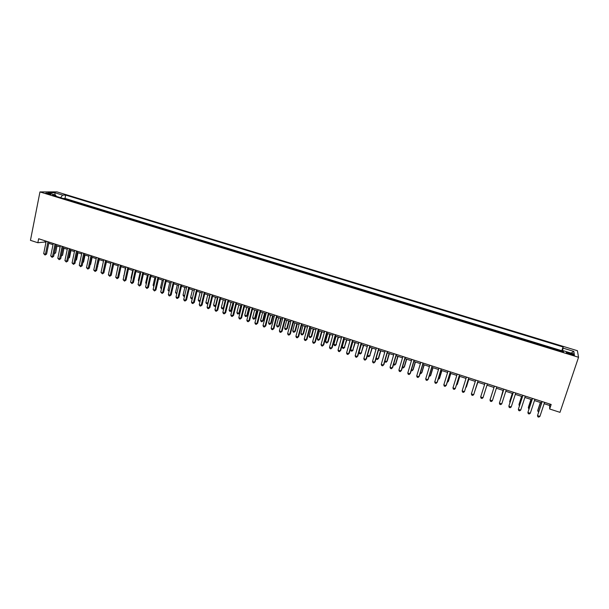 <?xml version="1.0" encoding="UTF-8"?>
<svg xmlns="http://www.w3.org/2000/svg" width="609" height="609" viewBox="0 0 609 609"><rect width="100%" height="100%" fill="white"/><g stroke="black" fill="none" stroke-linecap="round" stroke-linejoin="round"><path stroke-width="0.91" d="M46.855 193.677C49.504 194.362 50.882 194.522 51.004 194.149L49.831 193.654C47.197 192.969 45.812 192.817 45.683 193.182L46.855 193.677M577.401 350.715L56.934 191.873L39.958 191.926L578.55 357.277L577.401 350.715M556.078 349.703L561.787 351.454M552.234 348.348L546.494 346.765M536.971 343.841L542.634 345.585M527.493 340.933L533.141 342.669M523.748 339.609L518.076 338.048M514.361 336.731L508.705 335.171M505.021 333.861L499.441 332.156M495.673 331.174L490.184 329.317M486.431 328.335L480.981 326.493M477.235 325.518L471.777 323.843M468.093 322.709L462.68 321.05M458.996 319.923L453.621 318.271M449.96 317.144L444.623 315.508M440.962 314.389L435.663 312.76M432.017 311.641L426.757 310.027M423.118 308.915L417.903 307.309M414.272 306.198L409.088 304.607M405.472 303.495L400.326 301.919M396.718 300.816L391.61 299.247M388.009 298.144L382.947 296.591M379.346 295.487L374.322 293.941M370.736 292.845L365.743 291.308M362.165 290.211L357.209 288.689M353.646 287.6L348.729 286.085M345.166 284.997L340.286 283.497M336.739 282.409L331.89 280.924M328.35 279.836L323.531 278.359M320.007 277.278L315.226 275.808M311.701 274.728L306.959 273.274M303.449 272.193L298.737 270.754M295.236 269.673L290.554 268.242M287.06 267.168L282.416 265.745M278.93 264.671L274.324 263.263M270.845 262.197L266.27 260.789M262.799 259.723L258.254 258.33M254.798 257.272L250.284 255.887M246.835 254.828L242.359 253.451M238.911 252.4L234.465 251.03M231.032 249.979L226.617 248.624M223.191 247.574L218.806 246.226M215.388 245.176L211.034 243.844M207.623 242.801L203.307 241.468M199.904 240.426L195.611 239.109M192.216 238.073L187.96 236.764M184.573 235.729L180.348 234.427M176.968 233.392L172.766 232.105M169.401 231.07L165.229 229.791M161.865 228.756L157.723 227.492M154.374 226.457L150.263 225.201M146.921 224.173L142.833 222.917M139.499 221.897L135.442 220.648M132.115 219.628L128.088 218.395M124.769 217.375L120.772 216.149M117.461 215.137L113.487 213.919M110.183 212.899L106.248 211.696M102.944 210.684L99.031 209.481M95.742 208.468L91.86 207.281M88.571 206.268L84.72 205.088M81.439 204.084L77.609 202.904M74.344 201.906L70.537 200.734M544.141 403.698L549.661 405.487L549.668 408.997L551.183 404.475L38.649 238.743L37.849 242.74L44.838 242.024L45.941 242.382M571.417 353.57L569.24 352.9C566.933 352.261 565.989 352.2 566.393 352.725L571.569 354.682C573.876 355.329 574.827 355.39 574.409 354.864L571.417 353.57L571.09 354.537M56.157 196.326L55.739 195.177L52.519 195.207L563.485 351.979L563.378 350.746L562.922 351.804M55.739 195.177L47.913 192.779L54.856 192.741L62.59 195.108L65.681 195.078L563.043 346.963L563.15 348.135L573.83 351.401L574.234 354.073L563.378 350.746M561.841 351.294L561.795 350.723L65.003 198.412L63.496 198.58M67.279 199.737L63.526 198.435M70.096 200.605L70.568 200.589M77.176 202.774L77.64 202.759M84.293 204.959L84.75 204.944M91.441 207.151L91.89 207.136M98.62 209.351L99.061 209.336M105.837 211.567L106.278 211.544M113.091 213.797L113.525 213.767M120.376 216.028L120.803 216.005M127.707 218.273L128.126 218.25M135.061 220.534L135.48 220.504M142.46 222.803L142.871 222.772M149.898 225.086L150.294 225.048M157.366 227.378L157.761 227.34M164.879 229.684L165.26 229.639M172.423 231.999L172.804 231.953M37.849 242.74L30.45 240.334L39.958 191.926M549.668 408.997L559.991 412.346L578.55 357.277M48.766 243.296L53.013 244.666M55.83 245.579L60.124 246.972M62.933 247.878L67.264 249.279M70.065 250.192L74.443 251.608M77.236 252.514L81.652 253.938M84.445 254.844L88.899 256.29M91.685 257.188L96.184 258.65M98.962 259.548L103.5 261.017M106.278 261.916L110.861 263.4M113.624 264.291L118.253 265.79M121.008 266.689L125.682 268.196M128.43 269.087L133.15 270.617M135.891 271.507L140.656 273.045M143.389 273.936L148.193 275.489M150.925 276.372L155.775 277.94M158.5 278.823L163.395 280.414M166.112 281.289L171.053 282.888M173.763 283.771L178.749 285.385M181.452 286.26L186.491 287.89M189.186 288.757L194.263 290.409M196.951 291.277L202.081 292.937M204.761 293.804L209.938 295.479M212.61 296.347L217.832 298.037M220.496 298.897L225.772 300.61M228.428 301.47L233.749 303.191M236.399 304.051L241.773 305.787M244.407 306.639L249.835 308.398M252.461 309.25L257.942 311.024M260.561 311.869L266.087 313.658M268.698 314.51L274.278 316.315M276.874 317.16L282.507 318.979M285.103 319.816L290.782 321.659M293.371 322.496L299.103 324.353M301.683 325.191L307.469 327.063M310.034 327.893L315.881 329.789M318.431 330.611L324.331 332.522M326.881 333.344L332.834 335.277M335.369 336.099L341.383 338.041M343.902 338.863L349.969 340.827M352.482 341.641L358.61 343.621M361.114 344.435L367.296 346.43M369.785 347.237L376.027 349.262M378.509 350.061L384.804 352.101M387.278 352.9L393.627 354.963M396.094 355.755L402.503 357.833M404.955 358.625L411.433 360.726M413.869 361.518L420.4 363.634M422.829 364.418L429.429 366.549M431.842 367.334L438.495 369.488M440.901 370.264L447.623 372.442M450.013 373.218L456.796 375.41M459.178 376.187L466.022 378.402M468.39 379.171L475.294 381.401M477.654 382.17L484.627 384.424M484.361 393.429L486.979 385.185L493.99 387.461M496.358 388.222L503.399 390.506M505.813 391.282L512.862 393.566M515.313 394.358L522.37 396.649M524.867 397.456L531.939 399.748M534.474 400.57L541.568 402.861M550.117 404.132L549.661 405.487M45.081 240.821L44.838 242.024M562.229 351.591L563.15 348.135M561.795 350.723L563.043 346.963M65.003 198.412L65.681 195.078M62.59 195.108L60.634 197.697M571.09 353.113L573.83 351.401M54.856 192.741L55.054 194.971M542.018 401.514L537.511 415.604L542.17 401.559M539.917 416.389L538.82 417.127L537.854 416.815L537.511 415.604L539.917 416.389L544.591 402.343M540.373 402.48L537.785 410.291L537.755 410.862L538.798 411.204M540.518 402.526L537.755 410.862L538.478 412.179M532.388 398.4L527.896 412.453L532.51 398.438M530.294 413.237L529.213 413.975L528.254 413.663L527.896 412.453L530.294 413.237L534.923 399.215M522.811 395.302L518.343 409.317L522.91 395.332M520.733 410.101L519.66 410.839L518.708 410.527L518.343 409.317L520.733 410.101L525.308 396.109M513.296 392.226L508.85 406.203L513.364 392.249M511.217 406.979L510.159 407.718L509.215 407.413L508.85 406.203L511.217 406.979L515.747 393.018M503.826 389.159L499.403 403.105L503.871 389.174M501.755 403.874L500.72 404.62L499.776 404.315L499.403 403.105L501.755 403.874L506.239 389.943M530.964 399.428L528.406 407.223L528.346 407.794L529.206 408.076M531.086 399.466L528.346 407.794L528.886 409.042M521.609 396.398L519.074 404.178L518.99 404.741L519.66 404.955M521.7 396.429L518.99 404.741L519.348 405.921M512.306 393.391L509.794 401.148L510.175 401.856M512.375 393.414L509.687 401.704L509.946 402.557M503.049 390.392L500.743 398.781M503.095 390.407L500.598 399.207M492.346 400.791L491.326 401.537L490.39 401.232L490.009 400.022L494.432 386.121L490.161 399.466L490.009 400.022L492.346 400.791L496.792 386.882M480.668 396.961L481.057 398.164L481.985 398.469L482.998 397.723L487.39 383.845L482.998 397.723L480.668 396.961L485.046 383.091M484.353 393.444L486.979 385.185M478.042 380.823L473.695 394.67L471.374 393.909L475.713 380.069M478.073 380.831L473.695 394.67L472.698 395.424L471.777 395.119L471.374 393.909M475.066 390.392L477.867 382.239M474.982 390.658L477.837 382.231M468.747 377.816L464.446 391.64L462.14 390.887L466.433 377.07M468.801 377.839L464.446 391.64L463.464 392.394L462.543 392.089L462.14 390.887M465.832 387.377L466.403 386.989L468.801 379.3M465.664 387.903L468.747 379.285M459.506 374.832L455.243 388.626L452.951 387.872L457.207 374.086M459.589 374.855L455.243 388.626L454.284 389.379L453.362 389.075L452.951 387.872M456.643 384.378L457.412 384.058L459.78 376.385M456.4 385.162L457.176 384.553L459.711 376.354M450.317 371.855L446.1 385.619L443.816 384.873L448.026 371.117M450.416 371.893L446.367 385.116L445.149 386.38L444.235 386.076L443.816 384.873M447.508 381.394L448.209 381.622L448.468 381.135L450.812 373.477M447.212 382.353L448.209 381.622L450.721 373.446M441.175 368.902L437.003 382.642L434.735 381.896L438.899 368.163M441.304 368.947L437.292 382.14L436.067 383.396L435.161 383.099L434.735 381.896M438.419 378.425L439.287 378.714L439.569 378.235L441.898 370.592M438.13 379.384L439.287 378.714L441.776 370.554M432.086 365.963L427.952 379.673L425.699 378.935L429.825 365.233M432.238 366.017L428.264 379.179L427.031 380.427L426.133 380.138L425.699 378.935M429.383 375.479L430.418 375.814L430.723 375.35L433.029 367.714M429.094 376.431L430.418 375.814L432.885 367.669M420.4 372.541L421.603 372.936L421.923 372.472L424.207 364.86M420.111 373.492L420.705 373.69L421.603 372.936L424.039 364.806M411.463 369.625L412.826 370.074L413.168 369.617L415.429 362.02M411.182 370.569L411.943 370.82L412.826 370.074L415.239 361.959M423.049 363.04L418.954 376.72L416.716 375.989L420.796 362.309M423.225 363.101L419.289 376.24L418.048 377.481L417.15 377.184L416.716 375.989M414.059 360.132L410.009 373.789L407.779 373.058L411.821 359.409M414.257 360.201L410.367 373.317L409.111 374.55L408.22 374.253L407.779 373.058M405.122 357.239L401.11 370.866L398.887 370.143L402.892 356.524M405.343 357.316L401.491 370.401L400.227 371.635L399.344 371.338L398.887 370.143M402.572 366.725L404.102 367.219L404.467 366.778L406.698 359.196M402.321 367.577L403.234 367.973L404.102 367.219L406.485 359.127M396.231 354.369L392.257 367.965L390.049 367.242L394.015 353.654M396.474 354.446L392.66 367.509L391.389 368.734L390.506 368.445L390.049 367.242M393.734 363.839L395.416 364.388L395.804 363.954L398.02 356.379M393.551 364.464L394.563 365.141L395.416 364.388L397.784 356.303M387.385 351.507L383.457 365.08L381.264 364.357L385.177 350.799M387.651 351.599L383.876 364.631L382.597 365.842L381.721 365.56L381.264 364.357M384.941 360.962L386.784 361.571L387.187 361.137L389.379 353.585M384.827 361.365L385.946 362.325L386.784 361.571L389.121 353.502M378.592 348.668L374.702 362.21L372.518 361.495L376.4 347.952M378.882 348.759L375.144 361.769L373.857 362.979L372.99 362.69L372.518 361.495M376.195 358.107L378.197 358.762L378.623 358.343L380.792 350.807M376.141 358.29L376.514 359.241L377.367 359.523L378.197 358.762L380.511 350.715M369.838 345.836L365.994 359.348L363.824 358.64L367.661 345.128M370.158 345.935L366.458 358.922L365.164 360.125L364.296 359.835L363.824 358.64M366.458 358.922L365.164 360.125M369.808 347.252L367.524 355.275L369.648 355.976L372.251 348.036M370.097 355.565L368.833 356.729L369.648 355.976L371.947 347.937M368.833 356.729L367.988 356.455L367.524 355.275M361.145 343.019L357.331 356.509L355.169 355.801L358.975 342.319M361.48 343.133L357.818 356.09L356.516 357.285L355.656 356.996L355.169 355.801M357.818 356.09L356.516 357.285M361.304 344.496L359.036 352.504L361.152 353.197L363.748 345.288M361.624 352.794L360.353 353.958L361.152 353.197L363.428 345.181M360.353 353.958L359.508 353.684L359.036 352.504M352.489 340.225L348.713 353.684L346.567 352.984L350.335 339.525M352.847 340.34L349.223 353.273L347.914 354.461L347.054 354.179L346.567 352.984M349.223 353.273L347.914 354.461M352.839 341.756L350.594 349.749L352.702 350.441L355.291 342.547M353.19 350.038L351.911 351.203L352.702 350.441L354.948 342.433M351.911 351.203L351.066 350.929L350.594 349.749M343.879 337.439L340.149 350.875L338.01 350.175L341.74 336.747M344.26 337.569L340.675 350.472L339.358 351.652L338.505 351.37L338.01 350.175M340.675 350.472L339.358 351.652M344.42 339.023L342.197 347.008L344.291 347.693L346.886 339.822M344.801 347.305L343.514 348.455L344.291 347.693L346.521 339.708M343.514 348.455L342.677 348.181L342.197 347.008M335.323 334.676L331.623 348.082L329.499 347.381L333.192 333.983M335.726 334.805L332.171 347.686L330.847 348.858L330.002 348.576L329.499 347.381M332.171 347.686L330.847 348.858M326.805 331.92L323.151 345.303L321.034 344.61L324.688 331.235M327.231 332.057L323.714 344.915L322.382 346.079L321.544 345.798L321.034 344.61M323.714 344.915L322.382 346.079M318.34 329.18L314.716 342.532L312.615 341.847L316.231 328.502M318.781 329.324L315.302 342.151L313.962 343.316L313.125 343.042L312.615 341.847M315.302 342.151L313.962 343.316M336.039 336.313L333.839 344.283L335.924 344.96L338.52 337.112M336.45 344.58L335.163 345.729L335.924 344.96L338.132 336.99M335.163 345.729L334.326 345.455L333.839 344.283M327.711 333.618L325.533 341.565L327.604 342.243L328.152 341.87L330.192 334.417M328.152 341.87L326.85 343.012L327.604 342.243L329.789 334.288M326.85 343.012L326.021 342.738L325.533 341.565M319.421 330.931L317.266 338.87L319.329 339.54L319.892 339.175L321.917 331.738M319.892 339.175L318.583 340.309L319.329 339.54L321.491 331.601M318.583 340.309L317.761 340.035L317.266 338.87M309.912 326.454L306.327 339.784L304.241 339.099L307.811 325.777M310.377 326.607L306.936 339.411L305.589 340.568L304.759 340.294L304.241 339.099M306.936 339.411L305.589 340.568M311.176 328.259L309.045 336.183L311.092 336.853L311.679 336.495L313.681 329.073M311.679 336.495L310.362 337.622L311.092 336.853L313.232 328.929M310.362 337.622L309.539 337.356L309.045 336.183M301.531 323.744L297.984 337.051L295.905 336.366L299.445 323.075M302.018 323.904L298.616 336.686L297.261 337.828L296.431 337.553L295.905 336.366M298.616 336.686L297.261 337.828M302.97 325.602L300.861 333.511L302.901 334.181L303.503 333.823L305.49 326.416M303.503 333.823L302.186 334.95L302.901 334.181L305.018 326.272M302.186 334.95L301.364 334.684L300.861 333.511M293.203 321.05L289.686 334.326L287.623 333.648L291.125 320.38M293.705 321.217L290.333 333.968L288.971 335.11L288.148 334.836L287.623 333.648M290.333 333.968L288.971 335.11M294.809 322.96L292.723 330.854L294.748 331.517L295.373 331.174L297.337 323.782M295.373 331.174L294.04 332.286L294.748 331.517L296.849 323.623M294.04 332.286L293.233 332.019L292.723 330.854M284.905 318.37L281.434 331.623L279.379 330.946L282.842 317.7M285.438 318.545L282.096 331.273L280.726 332.4L279.904 332.133L279.379 330.946M282.096 331.273L280.726 332.4M286.694 320.334L284.624 328.213L286.641 328.868L287.281 328.533L289.229 321.156M287.281 328.533L285.948 329.644L286.641 328.868L288.719 320.989M285.948 329.644L285.141 329.378L284.624 328.213M276.661 315.706L273.22 328.929L271.172 328.259L274.606 315.043M277.209 315.881L273.905 328.586L272.527 329.713L271.713 329.446L271.172 328.259M273.905 328.586L272.527 329.713M268.455 313.049L265.052 326.249L263.019 325.579L266.415 312.394M269.026 313.239L265.752 325.914L264.375 327.033L263.56 326.767L263.019 325.579M265.752 325.914L264.375 327.033M260.294 310.415L256.929 323.585L254.905 322.922L258.262 309.753M260.88 310.605L257.645 323.257L256.26 324.369L255.445 324.102L254.905 322.922M257.645 323.257L256.26 324.369M278.618 317.723L276.57 325.579L278.579 326.234L279.234 325.906L281.16 318.545M279.234 325.906L277.894 327.01L278.579 326.234L280.635 318.37M277.894 327.01L277.087 326.744L276.57 325.579M270.586 315.119L268.554 322.96L270.556 323.615L271.226 323.295L273.129 315.942M271.226 323.295L269.878 324.391L270.556 323.615L272.588 315.767M269.878 324.391L269.079 324.125L268.554 322.96M262.586 312.531L260.583 320.357L262.57 321.012L263.263 320.692L265.151 313.361M263.263 320.692L261.908 321.78L262.57 321.012L264.58 313.178M261.908 321.78L261.116 321.522L260.583 320.357M252.179 307.789L248.845 320.935L246.828 320.273L250.154 307.134M252.781 307.987L249.576 320.608L248.183 321.719L247.383 321.453L246.828 320.273M249.576 320.608L248.183 321.719M254.638 309.951L252.651 317.769L254.631 318.416L255.338 318.104L257.204 310.788M255.338 318.104L253.976 319.192L254.631 318.416L256.617 310.598M253.976 319.192L253.184 318.933L252.651 317.769M244.102 305.178L240.799 318.294L238.797 317.639L242.085 304.523M244.727 305.375L241.552 317.982L240.152 319.086L239.352 318.819L238.797 317.639M241.552 317.982L240.152 319.086M246.721 307.393L244.757 315.188L246.729 315.835L247.452 315.531L249.302 308.223M247.452 315.531L246.082 316.611L246.729 315.835L248.7 308.032M246.082 316.611L245.298 316.353L244.757 315.188M236.064 302.582L232.798 315.668L230.811 315.02L234.062 301.927M236.711 302.787L233.574 315.363L232.166 316.459L231.367 316.2L230.811 315.02M233.574 315.363L232.166 316.459M238.85 304.843L236.901 312.63L238.865 313.27L239.603 312.973L241.438 305.68M239.603 312.973L238.233 314.046L238.865 313.27L240.814 305.482M238.233 314.046L237.449 313.787L236.901 312.63M228.071 299.993L224.843 313.064L222.856 312.409L226.084 299.346M228.74 300.207L225.627 312.76L224.219 313.856L223.427 313.589L222.856 312.409M225.627 312.76L224.219 313.856M231.024 302.308L229.091 310.08L231.039 310.712L231.801 310.423L233.612 303.145M231.801 310.423L230.423 311.496L232.973 302.939M230.423 311.496L229.646 311.237L229.091 310.08M220.123 297.42L216.926 310.461L214.954 309.814L218.144 296.781M220.808 297.641L217.733 310.171L216.309 311.26L215.525 311.001L214.954 309.814M217.733 310.171L216.309 311.26M223.229 299.788L221.318 307.537L223.259 308.169L225.17 300.412M223.96 307.956L222.65 308.953L221.874 308.702L221.318 307.537M222.65 308.953L223.967 307.918M212.214 294.863L209.047 307.88L207.083 307.24L210.242 294.231M212.914 295.091L209.869 307.598L208.445 308.672L207.661 308.413L207.083 307.24M209.869 307.598L208.445 308.672M215.472 297.276L213.584 305.01L215.517 305.642L217.413 297.9M215.967 305.672L214.916 306.426L214.147 306.175L213.584 305.01M214.916 306.426L216.012 305.474M204.342 292.32L201.214 305.307L199.257 304.667L202.378 291.688M205.058 292.548L202.051 305.033L200.62 306.106L199.836 305.847L199.257 304.667M202.051 305.033L200.62 306.106M207.76 294.779L205.888 302.498L207.814 303.13L209.686 295.395M208.019 303.389L206.459 303.663L205.888 302.498M207.22 303.906L208.103 303.031M196.517 289.785L193.411 302.757L191.47 302.117L194.56 289.161M197.247 290.029L194.271 302.483L192.832 303.548L192.056 303.297L191.47 302.117M194.271 302.483L192.832 303.548M200.087 292.29L198.237 300.001L200.148 300.625L201.998 292.914M200.11 301.112L198.808 301.158L198.237 300.001M199.569 301.409L200.239 300.595M188.721 287.273L185.654 300.207L183.72 299.575L186.78 286.641M189.475 287.517L186.529 299.948L185.09 301.006L184.314 300.755L183.72 299.575M186.529 299.948L185.09 301.006M192.452 289.815L190.617 297.512L192.429 298.106M192.254 298.829L191.188 298.669L190.617 297.512M192.375 298.334L191.949 298.92M180.972 284.761L177.942 297.679L176.016 297.047L179.046 284.137M181.748 285.012L178.825 297.42L177.379 298.479L176.61 298.227L176.016 297.047M178.825 297.42L177.379 298.479M184.854 287.357L183.035 295.038L184.672 295.571M184.474 296.408L183.613 296.195L183.035 295.038M173.268 282.272L170.261 295.159L168.35 294.535L171.342 281.647M174.052 282.523L171.167 294.908L169.713 295.959L168.944 295.708L168.35 294.535M171.167 294.908L169.713 295.959M177.288 284.913L175.499 292.579L176.953 293.051M176.747 293.949L175.499 292.579M165.595 279.79L162.618 292.655L160.715 292.031L163.684 279.173M166.402 280.049L163.539 292.411L162.085 293.454L160.715 292.031M163.539 292.411L162.085 293.454M169.766 282.477L167.993 290.128L169.272 290.546M169.066 291.437L167.993 290.128M157.959 277.323L155.021 290.166L153.125 289.541L156.056 276.707M158.782 277.59L155.957 289.922L154.488 290.965L153.125 289.541M155.957 289.922L154.488 290.965M162.283 280.049L160.525 287.684L161.636 288.049M161.431 288.94L160.525 287.684M150.37 274.865L147.462 287.684L145.574 287.067L148.474 274.256M151.207 275.139L148.413 287.448L146.936 288.483L145.574 287.067M148.413 287.448L146.936 288.483M154.831 277.635L153.095 285.263L154.031 285.568M153.833 286.458L153.095 285.263M142.81 272.421L139.933 285.218L138.06 284.601L140.93 271.812M143.671 272.703L140.9 284.989L139.423 286.017L138.06 284.601M140.9 284.989L139.423 286.017M147.424 275.238L145.696 282.842L146.472 283.101M146.274 283.954L145.696 282.842M135.297 269.993L132.45 282.759L130.577 282.15L133.424 269.384M136.172 270.274L133.432 282.538L131.947 283.558L130.577 282.15M133.432 282.538L131.947 283.558M140.047 272.847L138.342 280.444L138.951 280.642M138.799 281.312L138.342 280.444M127.814 267.572L124.997 280.315L123.14 279.706L125.949 266.97M128.705 267.861L125.994 280.102L124.997 280.315L124.51 281.122L123.14 279.706M125.994 280.102L124.51 281.122M132.709 270.472L131.019 278.054L131.46 278.199M131.354 278.686L131.019 278.054M120.376 265.166L117.583 277.887L115.74 277.278L118.519 264.565M121.282 265.463L118.595 277.681L117.583 277.887L117.103 278.686L115.74 277.278M118.595 277.681L117.103 278.686M125.401 268.105L124.008 275.763M123.947 276.067L123.734 275.671M112.969 262.776L110.206 275.466L108.372 274.865L111.12 262.174M113.891 263.073L111.234 275.268L110.206 275.466L109.742 276.273L108.372 274.865M111.234 275.268L109.742 276.273M118.138 265.752L116.601 273.342M105.601 260.393L102.868 273.06L101.041 272.459L103.766 259.799M106.537 260.69L103.911 272.862L102.868 273.06L102.411 273.867L101.041 272.459M103.911 272.862L102.411 273.867M98.27 258.018L95.567 270.662L93.748 270.069L96.443 257.432M99.221 258.33L96.625 270.48L95.567 270.662L95.118 271.469L93.748 270.069M96.625 270.48L95.118 271.469M90.977 255.658L88.297 268.28L86.493 267.686L89.158 255.072M91.944 255.97L89.371 268.097L88.297 268.28L87.856 269.087L86.493 267.686M89.371 268.097L87.856 269.087M83.715 253.314L81.073 265.912L79.269 265.318L81.903 252.727M84.697 253.633L82.154 265.737L81.073 265.912L80.639 266.719L79.269 265.318M82.154 265.737L80.639 266.719M76.49 250.977L73.872 263.552L72.083 262.959L74.694 250.398M77.488 251.304L74.976 263.377L73.872 263.552L73.453 264.359L72.083 262.959M74.976 263.377L73.453 264.359M69.304 248.655L66.716 261.2L64.927 260.614L67.508 248.076M70.317 248.982L67.827 261.04L66.716 261.2L66.297 262.015L64.927 260.614M67.827 261.04L66.297 262.015M62.148 246.341L59.591 258.863L57.817 258.285L60.367 245.762M63.176 246.675L60.717 258.711L59.591 258.863L59.187 259.678L57.817 258.285M60.717 258.711L59.187 259.678M104.74 269.041L106.415 261.961M97.425 266.734L99.259 259.647M97.76 266.681L97.364 267.008M90.147 264.443L90.65 264.359L92.142 257.341M90.65 264.359L90.056 264.862M82.908 262.159L83.578 262.053L85.054 255.042M83.578 262.053L82.786 262.723M75.706 259.883L76.544 259.754L78.005 252.758M76.544 259.754L75.554 260.583M68.535 257.615L69.54 257.47L70.979 250.489M69.54 257.47L68.375 258.376M55.031 244.042L52.503 256.541L50.73 255.963L53.257 243.463M56.074 244.376L53.638 256.389L52.503 256.541L52.1 257.348L50.73 255.963M53.638 256.389L52.1 257.348M61.41 255.323L62.567 255.194L63.998 248.221M61.357 255.567L62.993 247.901M62.567 255.194L61.243 256.115M47.951 241.75L45.447 254.227L43.688 253.648L46.185 241.179M49.009 242.093L46.596 254.082L45.447 254.227L45.058 255.034L43.688 253.648M46.596 254.082L45.058 255.034M54.323 253.009L55.632 252.933L57.048 245.975M54.163 253.801L56.028 245.64M55.632 252.933L54.148 253.869M568.913 353.867L569.24 352.9"/></g></svg>

